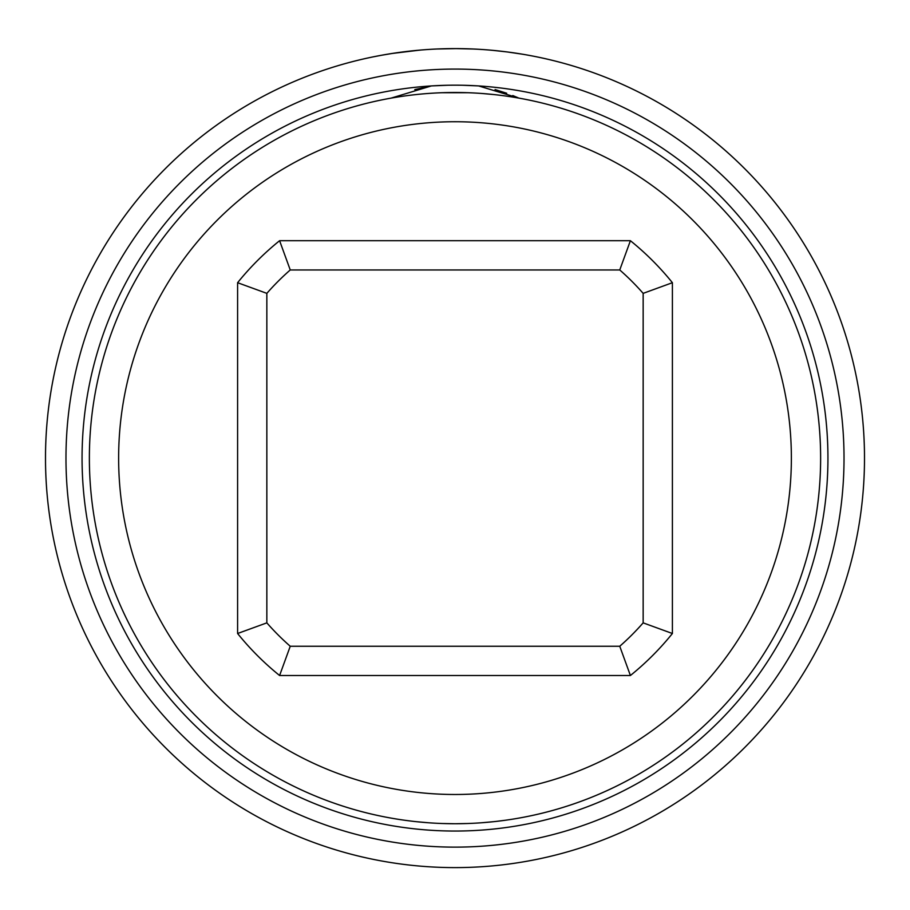 <?xml version="1.0" encoding="UTF-8"?>
<svg xmlns="http://www.w3.org/2000/svg" width="910" height="910" viewBox="0 0 910 910"><rect width="100%" height="100%" fill="white"/><g stroke="black" fill="none" stroke-linecap="round" stroke-linejoin="round"><path stroke-width="1.36" d="M412.662 94.947L416.825 94.481M468.047 92.718L442.101 92.718M441.998 823.505L455 823.732A365.627 365.627 0 0 0 820.627 458.105A365.627 365.627 0 0 0 455 92.49A365.627 365.627 0 0 0 89.373 458.105A365.627 365.627 0 0 0 455 823.732L468.047 823.505M404.336 820.206L411.218 821.104M415.904 821.639L428.599 822.777M455 92.49L467.239 92.695M481.367 93.434L494.084 94.583L481.401 93.434M494.892 94.663L495.461 94.731M481.401 822.777L494.084 821.639M495.575 821.48L505.664 820.206M455 794.487A336.37 336.37 0 0 0 791.37 458.105A336.37 336.37 0 0 0 455 121.735A336.37 336.37 0 0 0 118.63 458.105A336.37 336.37 0 0 0 455 794.487M279.598 240.706L630.403 240.706A279.336 279.336 0 0 1 672.399 282.703L672.399 633.508A279.336 279.336 0 0 1 630.403 675.516L279.598 675.516A279.336 279.336 0 0 1 237.601 633.508L237.601 282.703A279.336 279.336 0 0 1 279.598 240.706L290.244 269.963L619.755 269.963L630.403 240.706M619.755 269.963A250.091 250.091 0 0 1 643.154 293.361L672.399 282.703M643.154 293.361L643.154 622.861L672.399 633.508M643.154 622.861A250.091 250.091 0 0 1 619.755 646.259L630.403 675.516M619.755 646.259L290.244 646.259L279.598 675.516M290.244 646.259A250.091 250.091 0 0 1 266.846 622.861L237.601 633.508M266.846 622.861L266.846 293.361L237.601 282.703M266.846 293.361A250.091 250.091 0 0 1 290.244 269.963M827.941 458.105A372.941 372.941 0 0 1 455 831.046A372.941 372.941 0 0 1 82.059 458.105A372.941 372.941 0 0 1 455 85.176A372.941 372.941 0 0 1 827.941 458.105M462.883 85.256L478.58 85.915L518.837 98.098M518.234 97.836L512.796 95.55M506.711 93.252L495.074 89.555M430.953 85.995L414.801 89.59M391.163 98.098L431.42 85.915L447.276 85.256M478.58 85.915L462.542 85.244M447.458 85.244L431.431 85.915M373.828 56.739L381.711 55.226M392.142 53.462L419.385 50.164M437.232 48.992L456.354 48.617M473.518 49.026L475.384 49.117M492.799 50.357L507.177 51.95M509.168 52.211L519.018 53.644M528.994 55.351L533.271 56.158M521.965 54.122L507.7 52.018M495.313 50.596L490.979 50.198M473.245 49.015L456.069 48.617M451.735 48.628L438.631 48.935M421.08 50.016L405.61 51.597M392.585 53.394L381.904 55.192M381.29 55.294L375.045 56.488M864.5 458.105A409.5 409.5 0 0 0 455 48.605A409.5 409.5 0 0 0 45.5 458.105A409.5 409.5 0 0 0 455 867.605A409.5 409.5 0 0 0 864.5 458.105A409.5 409.5 0 0 0 455 48.605A409.5 409.5 0 0 0 45.5 458.105M844.025 458.105A389.025 389.025 0 0 0 455 69.08A389.025 389.025 0 0 0 65.975 458.105A389.025 389.025 0 0 0 455 847.13A389.025 389.025 0 0 0 844.025 458.105"/></g></svg>
